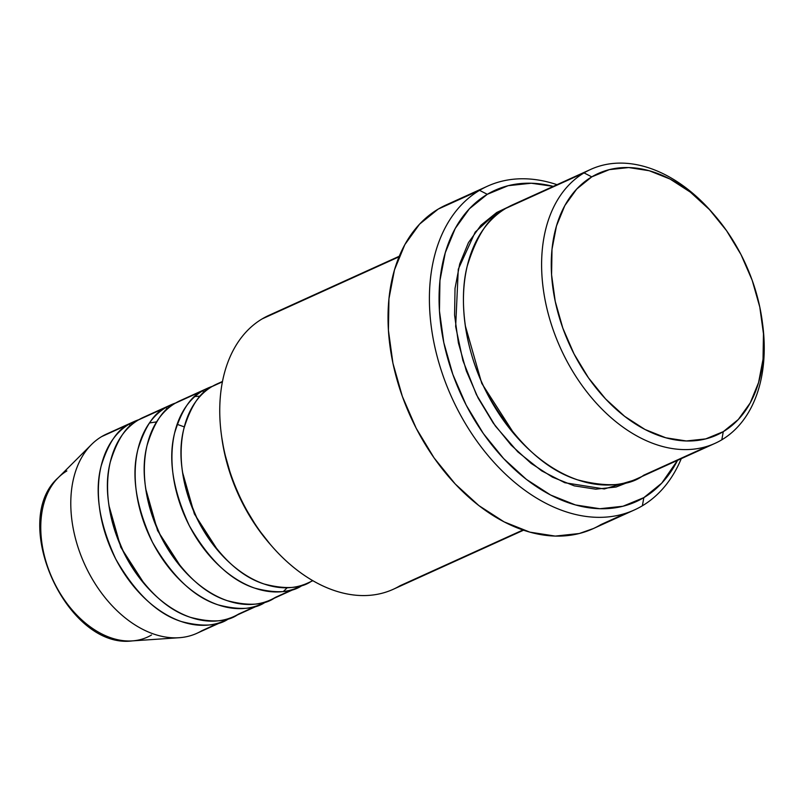 <?xml version="1.0" encoding="UTF-8"?>
<svg xmlns="http://www.w3.org/2000/svg" width="804" height="804" viewBox="0 0 804 804"><rect width="100%" height="100%" fill="white"/><g stroke="black" fill="none" stroke-linecap="round" stroke-linejoin="round"><path stroke-width="1.21" d="M151.504 634.989A92.43 62.33 -114.4 0 1 124.63 640.798A92.43 62.33 -114.4 0 1 51.667 577.051A92.43 62.33 -114.4 0 1 54.883 481.405A92.43 62.33 -114.4 0 1 66.843 470.963M222.075 381.99L212.005 386.553A109.394 73.767 65.6 0 0 196.658 517.796A109.394 73.767 65.6 0 0 307.279 583.242L312.856 580.709M302.575 585.091A109.394 73.767 -114.4 0 1 298.083 587.412A109.394 73.767 -114.4 0 1 187.463 521.977A109.394 73.767 -114.4 0 1 202.809 390.724A6.834 5.035 -120.8 0 0 203.975 392.473A6.834 5.035 59.2 0 1 202.809 390.724L175.222 403.246A109.394 73.767 65.6 0 0 159.875 534.489A109.394 73.767 65.6 0 0 270.496 599.925A109.394 73.767 65.6 0 0 275.41 597.362L292.927 589.412L275.41 597.362C265.018 605.231 248.969 606.337 227.23 600.658C203.1 592.99 181.262 572.157 161.715 538.157C145.222 502.339 140.338 471.405 147.082 445.366C154.117 422.562 163.493 408.522 175.222 403.246L202.809 390.724A109.394 73.767 -114.4 0 1 207.713 388.161A109.394 73.767 -114.4 0 1 212.417 386.312M283.33 591.543L287.169 587.774M200.246 396.141L194.88 396.543M185.292 398.673L175.222 403.246A109.394 73.767 65.6 0 1 180.126 400.673L207.713 388.161M265.792 601.774A109.394 73.767 -114.4 0 1 261.3 604.095A109.394 73.767 -114.4 0 1 150.68 538.66A109.394 73.767 -114.4 0 1 166.026 407.417A6.834 5.035 -120.8 0 0 167.192 409.156A6.834 5.035 59.2 0 1 166.026 407.417L138.439 419.929A109.394 73.767 65.6 0 0 123.092 551.172A109.394 73.767 65.6 0 0 233.713 616.608A109.394 73.767 65.6 0 0 238.627 614.045L256.144 606.095L238.627 614.045C228.235 621.914 212.176 623.02 190.447 617.341C166.307 609.673 144.469 588.84 124.932 554.84C108.439 519.022 103.555 488.088 110.289 462.049C117.334 439.255 126.71 425.205 138.439 419.929L166.026 407.417A109.394 73.767 -114.4 0 1 170.93 404.844A109.394 73.767 -114.4 0 1 175.634 402.995M148.509 415.356L138.439 419.929A109.394 73.767 65.6 0 1 143.343 417.356L170.93 404.844M229.009 618.457A109.394 73.767 -114.4 0 1 224.517 620.778A109.394 73.767 -114.4 0 1 113.897 555.343A109.394 73.767 -114.4 0 1 129.233 424.1A6.834 5.035 -120.8 0 0 130.399 425.839A6.834 5.035 59.2 0 1 129.233 424.1L101.646 436.612A109.394 73.767 65.6 0 0 86.309 567.855A109.394 73.767 65.6 0 0 196.93 633.291A109.394 73.767 65.6 0 0 201.844 630.728A109.394 73.767 -114.4 0 1 179.121 637.723A109.394 73.767 -114.4 0 1 84.571 564.137A109.394 73.767 -114.4 0 1 91.495 444.532A109.394 73.767 -114.4 0 1 101.646 436.612L129.233 424.1A109.394 73.767 -114.4 0 1 134.147 421.527A109.394 73.767 -114.4 0 1 138.851 419.678M762.403 322.555A150.418 101.425 -114.4 0 1 721.811 439.808L723.278 431.658A143.574 96.812 -114.4 0 1 574.046 353.941A143.574 96.812 -114.4 0 1 591.774 176.87L584.046 172.89A150.418 101.425 65.6 0 0 565.473 358.393A150.418 101.425 65.6 0 0 721.811 439.808A150.418 101.425 -114.4 0 1 715.057 443.336A150.418 101.425 -114.4 0 1 562.951 353.358A150.418 101.425 -114.4 0 1 584.046 172.89L505.877 208.347A150.418 101.425 65.6 0 0 484.792 388.804A150.418 101.425 65.6 0 0 636.889 478.782L715.057 443.336M399.95 585.784L522.952 529.997L399.95 585.784A150.418 101.425 -114.4 0 1 272.053 546.439A150.418 101.425 -114.4 0 1 221.391 434.743A150.418 101.425 -114.4 0 1 262.184 318.876A150.418 101.425 65.6 0 0 241.099 499.334A150.418 101.425 65.6 0 0 393.196 589.312L523.535 530.198M221.391 434.743L221.783 437.627A143.574 96.812 65.6 0 0 270.134 544.238L272.053 546.439M487.536 186.166A177.764 119.866 -114.4 0 1 557.011 184.689A177.764 119.866 65.6 0 0 479.556 190.337A177.764 119.866 -114.4 0 1 487.536 186.166L446.16 204.94A177.764 119.866 65.6 0 0 438.18 209.11L479.556 190.337L487.284 194.317A170.93 115.253 -114.4 0 1 553.283 186.377L531.273 183.232L508.178 185.694L487.284 194.317L469.405 208.769L455.215 228.497L445.275 252.737L439.949 280.556L439.446 310.897L443.798 342.584L452.833 374.393L466.189 405.115L483.365 433.567L503.706 458.652L526.429 479.405L550.639 495.033L575.433 504.932L599.854 508.721L622.949 506.249L643.843 497.626L642.376 505.776A177.764 119.866 65.6 0 0 681.269 458.652A177.764 119.866 -114.4 0 1 642.376 505.776L643.843 497.626A170.93 115.253 -114.4 0 1 466.189 405.115A170.93 115.253 -114.4 0 1 487.284 194.317L479.556 190.337A177.764 119.866 65.6 0 0 457.617 409.568A177.764 119.866 65.6 0 0 642.376 505.776A177.764 119.866 -114.4 0 1 634.396 509.947A177.764 119.866 -114.4 0 1 454.632 403.608A177.764 119.866 -114.4 0 1 479.556 190.337L438.18 209.11A177.764 119.866 65.6 0 0 413.256 422.381A177.764 119.866 65.6 0 0 593.01 528.72A177.764 119.866 65.6 0 0 600.99 524.55L626.004 513.203L600.99 524.55M519.726 202.065L584.046 172.89A150.418 101.425 -114.4 0 1 590.799 169.363A150.418 101.425 -114.4 0 1 712.887 213.341M496.681 212.517L508.108 207.07L496.681 212.517L480.943 225.241L468.461 242.597L459.707 263.923L455.024 288.405L454.582 315.108L458.411 342.986L466.36 370.986L478.119 398.02L493.234 423.055L511.133 445.135L531.122 463.395L552.438 477.144L574.257 485.857L595.734 489.184L616.065 487.023L632.215 480.702L604.276 488.963L564.84 482.742L541.675 470.873L517.836 451.908L495.344 426.019L476.42 394.674L462.903 360.514L455.657 326.595L458.28 269.229L475.214 232.085L496.681 212.517M222.417 381.84L212.005 386.553L222.417 381.84M312.193 580.679L312.193 580.679C301.812 588.548 285.752 589.654 264.013 583.975C239.883 576.307 218.045 555.474 198.498 521.464C182.005 485.656 177.121 454.722 183.865 428.683C190.9 405.879 200.276 391.839 212.005 386.553A109.394 73.767 65.6 0 1 216.909 383.99L222.487 381.468M399.035 256.808L262.184 318.876L399.035 256.808M643.642 475.254L707.952 446.089L643.642 475.254C629.361 486.088 607.281 487.596 577.393 479.797C544.207 469.255 514.178 440.602 487.314 393.849C463.576 348.755 458.973 297.922 467.184 266.265C476.862 234.919 489.757 215.613 505.877 208.347A150.418 101.425 65.6 0 1 512.63 204.819L590.799 169.363M58.27 477.656A92.43 62.33 65.6 0 0 52.411 578.719A92.43 62.33 65.6 0 0 132.308 640.899C67.003 649.511 8.774 521.092 58.27 477.656L91.495 444.532M201.844 630.728L219.351 622.778L201.844 630.728M134.147 421.527L106.56 434.039A109.394 73.767 65.6 0 0 101.646 436.612A109.394 73.767 -114.4 0 1 111.726 432.039M723.278 431.658L738.293 419.517L750.212 402.945L758.564 382.583L763.036 359.207L763.458 333.73L759.8 307.118L752.222 280.385L740.997 254.577L726.565 230.688L709.48 209.613L690.405 192.176L670.054 179.051L649.23 170.739L628.718 167.554L609.321 169.634L591.774 176.87L576.749 189.01L564.83 205.583L556.479 225.944L552.006 249.32L551.584 274.797L555.242 301.41L562.83 328.143L574.046 353.941L588.478 377.84L605.563 398.915L624.648 416.341L644.989 429.477L665.812 437.788L686.325 440.964L705.721 438.894L723.278 431.658L721.811 439.808A150.418 101.425 65.6 0 0 762.594 323.942L762.212 321.057A143.574 96.812 -114.4 0 1 723.278 431.658M643.843 497.626L661.722 483.174L677.551 460.34A170.93 115.253 -114.4 0 1 643.843 497.626M593.493 528.499L579.262 533.514L555.242 536.087L529.856 532.137L504.068 521.846L478.882 505.595L455.255 484.018L434.1 457.928L416.231 428.341L402.342 396.392L392.945 363.297L388.422 330.343L388.945 298.797L394.483 269.863L404.824 244.657L419.577 224.135L438.18 209.11L454.561 201.683M399.276 256.235L268.938 315.349A150.418 101.425 65.6 0 0 262.184 318.876A150.418 101.425 -114.4 0 1 276.033 312.595M270.445 544.589L257.431 527.997L242.999 504.098L231.773 478.29L224.185 451.567L221.693 436.984M465.285 325.67L481.777 383.407L514.781 434.793L481.777 383.407L465.285 325.67M713.851 214.437L711.942 212.246A150.418 101.425 65.6 0 0 584.046 172.89L591.774 176.87A143.574 96.812 -114.4 0 1 713.851 214.437A143.574 96.812 -114.4 0 1 762.212 321.057M229.431 618.216C219.04 626.085 202.98 627.19 181.252 621.512C157.112 613.844 135.273 593.01 115.736 559.011C99.244 523.193 94.359 492.259 101.093 466.219C108.138 443.426 117.515 429.376 129.233 424.1M108.972 505.656L120.801 547.293L144.64 584.297L120.801 547.293L108.972 505.656M266.214 601.533C255.823 609.402 239.763 610.507 218.035 604.829C193.905 597.161 172.056 576.327 152.519 542.328C136.027 506.51 131.142 475.576 137.886 449.536C144.921 426.733 154.298 412.693 166.026 407.417M145.755 488.973L157.584 530.61L181.423 567.614L157.584 530.61L145.755 488.973M302.997 584.85C292.616 592.719 276.556 593.824 254.818 588.146C230.688 580.478 208.849 559.644 189.302 525.635C172.81 489.827 167.925 458.893 174.669 432.853C181.704 410.05 191.081 396.01 202.809 390.724M182.538 472.29L194.367 513.927L218.206 550.931L194.367 513.927L182.538 472.29M184.297 426.904L177.121 424.311M156.589 421.869L149.423 422.984M298.083 587.412L270.496 599.925M634.396 509.947L593.01 528.72M179.121 637.723L132.308 640.899M224.517 620.778L196.93 633.291M261.3 604.095L233.713 616.608"/></g></svg>
